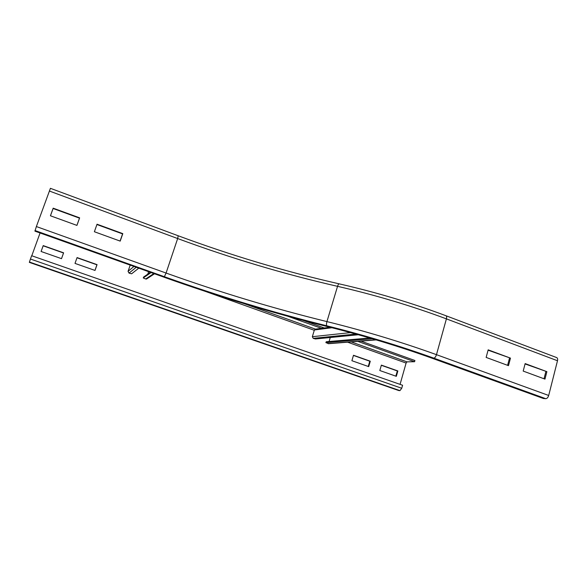 <?xml version="1.0" encoding="UTF-8"?>
<svg xmlns="http://www.w3.org/2000/svg" width="587" height="587" viewBox="0 0 587 587"><rect width="100%" height="100%" fill="white"/><g stroke="black" fill="none" stroke-linecap="round" stroke-linejoin="round"><path stroke-width="0.88" d="M510.47 358.129L508.489 365.657L486.139 357.417L488.171 349.837L510.47 358.129L488.076 350.19M507.601 365.334L509.487 358.151M546.879 371.666L544.978 379.121L523.193 371.087L525.145 363.588L546.879 371.666L525.049 363.933M544.032 378.769L545.844 371.659M446.032 315.762L556.601 357.556C557.547 357.975 557.848 359.039 557.489 360.748L548.691 395.469C548.053 397.48 547.084 398.551 545.778 398.683L543.305 398.47M120.203 241.118L94.382 231.74L97.038 224.212L122.8 233.633L120.203 241.118M120.086 241.074L122.573 233.905L96.928 224.528M76.934 225.401L50.423 215.774L53.182 208.172L79.634 217.85L76.934 225.401M76.912 225.393L79.494 218.151L53.094 208.502L50.453 215.789M163.663 277.086L163.692 277.093C218.467 296.618 273.182 313.157 327.839 326.71L327.729 326.636C273.131 313.098 218.474 296.582 163.758 277.079L34.919 231.139L36.372 226.553L50.416 188.317L178.199 235.769L177.663 238.549C230.786 258.199 284.086 274.129 337.547 286.331L326.93 321.595C326.372 323.701 326.335 325.11 326.827 325.814C363.558 334.95 399.219 345.721 433.815 358.143L545.778 398.683M368.709 366.626L351.892 360.712L353.491 355.267L370.28 361.203L368.709 366.626M368.254 366.464L369.773 361.21L370.28 361.203M369.773 361.21L353.44 355.436M396.335 376.333L379.818 370.529L381.374 365.121L397.861 370.947L396.335 376.333M395.843 376.157L397.326 370.947L397.861 370.947M397.326 370.947L381.33 365.297M95.021 270.438L75.004 263.402L77.066 257.576L97.053 264.642L95.021 270.438M94.955 270.416L96.921 264.803L77 257.759M61.518 258.662L41.083 251.485L43.211 245.608L63.609 252.821L61.518 258.662M61.503 258.662L63.528 252.997L43.159 245.806L41.097 251.493M401.735 388.264L402.587 385.248L31.639 255.719L30.436 259.028L401.735 388.264L399.96 390.626L398.764 390.546L29.35 262.374M398.867 390.568L29.35 262.352L30.436 259.028M357.821 341.37L414.583 361.717L406.989 361.856L406.101 363.052L400.07 384.368M31.779 255.771L40.07 232.98M287.813 316.268L322.989 328.881M360.924 341.12L414.921 360.506L414.583 361.717M324.281 327.972L303.325 320.451M147.352 278.502L145.657 279.001L143.25 277.93L143.654 277.005L150.389 272.346M147.785 274.151L148.606 271.708M151.05 272.581L143.25 277.93M138.737 268.186L131.598 273.799L129.03 273.116L128.061 271.341L130.197 265.141M328.742 343.688L325.88 342.639L326.218 341.759L369.722 337.995M329.072 341.509L330.268 337.51M372.319 338.75L325.88 342.639M358.319 334.737L315.505 338.963L313.223 338.369L312.343 336.703L314.375 329.989L315.542 329.116L329.931 327.23M327.729 326.636C363.573 335.559 398.368 346.073 432.12 358.187L431.606 358.004M432.12 358.187L543.716 398.566M557.489 360.748L446.406 318.866C411.362 305.798 375.078 294.953 337.547 286.331C338.112 284.607 338.677 283.778 339.249 283.866C376.025 292.26 411.575 302.877 445.907 315.718C446.663 316.063 446.824 317.112 446.406 318.866L436.471 354.665C435.789 356.749 434.901 357.909 433.815 358.143M49.345 191.017L177.663 238.549L166.077 273.043C219.751 292.253 273.373 308.439 326.93 321.595C364.556 330.885 401.068 341.905 436.471 354.665L548.691 395.469M543.452 398.522L431.9 358.165C398.272 346.095 363.58 335.61 327.839 326.71L328.074 326.724M36.372 226.553L166.077 273.043L164.36 276.712C218.584 296.053 272.742 312.416 326.827 325.814M163.758 277.079L34.927 231.095M164.36 276.712L35.022 230.537M29.409 262.022L399.96 390.626M406.101 363.052L347.636 342.184M314.287 330.276L205.237 291.343M406.989 361.856L351.173 341.898M315.417 329.116L244.375 303.714M145.657 279.001L153.816 273.571M128.061 271.341L133.924 266.469M129.03 273.116L136.228 267.29M328.023 343.615L375.805 339.778M314.375 329.989L331.934 327.729M312.343 336.703L350.578 332.609M313.223 338.369L355.832 334.047M178.199 235.769C231.652 255.594 285.297 271.612 339.139 283.844M154.462 273.799L146.434 279.104M376.208 339.902L328.427 343.711"/></g></svg>
